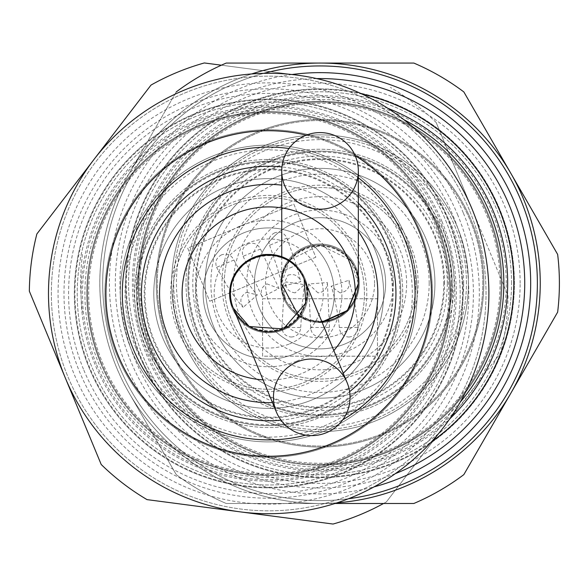 <?xml version="1.0" encoding="UTF-8"?>
<svg xmlns="http://www.w3.org/2000/svg" width="587" height="587" viewBox="0 0 587 587"><rect width="100%" height="100%" fill="white"/><g stroke="black" fill="none" stroke-linecap="round" stroke-linejoin="round"><path stroke-width="0.44" stroke-dasharray="2.94 2.2" d="M438.474 223.097A183.797 183.797 0 0 0 122.837 181.669A183.797 183.797 0 0 0 244.779 475.734A183.797 183.797 0 0 0 438.474 223.097M442.011 221.629A187.627 187.627 0 0 0 119.792 179.336A187.627 187.627 0 0 0 244.28 479.535A187.627 187.627 0 0 0 442.011 221.629M194.246 113.966A194.356 194.356 0 0 0 89.165 367.946A194.356 194.356 0 0 0 343.146 473.034A194.356 194.356 0 0 0 448.233 219.054A194.356 194.356 0 0 0 194.246 113.966A194.356 194.356 0 0 0 150.441 447.742A194.356 194.356 0 0 0 461.404 318.792A194.356 194.356 0 0 0 194.246 113.966M338.075 460.802A181.119 181.119 0 0 1 101.397 362.876A181.119 181.119 0 0 1 199.316 126.198A181.119 181.119 0 0 1 436.002 224.124A181.119 181.119 0 0 1 338.075 460.802M101.397 362.876A181.119 181.119 0 0 1 292.267 113.922A181.119 181.119 0 0 1 412.426 403.702A181.119 181.119 0 0 1 101.397 362.876M436.735 223.816A181.911 181.911 0 0 0 124.334 182.814A181.911 181.911 0 0 0 245.021 473.863A181.911 181.911 0 0 0 436.735 223.816A181.911 181.911 0 0 0 124.334 182.814A181.911 181.911 0 0 0 245.021 473.863A181.911 181.911 0 0 0 436.735 223.816M469.453 210.249A217.337 217.337 0 0 0 96.217 161.264A217.337 217.337 0 0 0 240.413 508.988A217.337 217.337 0 0 0 469.453 210.249A217.337 217.337 0 0 0 96.217 161.264A217.337 217.337 0 0 0 240.413 508.988A217.337 217.337 0 0 0 469.453 210.249M405.778 236.656A148.401 148.401 0 0 0 150.925 203.205A148.401 148.401 0 0 0 249.387 440.639A148.401 148.401 0 0 0 405.778 236.656A148.401 148.401 0 0 0 150.925 203.205A148.401 148.401 0 0 0 249.387 440.639A148.401 148.401 0 0 0 405.778 236.656M463.268 212.817A210.638 210.638 0 0 0 101.536 165.343A210.638 210.638 0 0 0 241.286 502.34A210.638 210.638 0 0 0 463.268 212.817M233.347 308.241L233.318 308.168A38.294 38.294 0 0 1 273.681 255.528A38.294 38.294 0 0 1 299.091 316.804A38.294 38.294 0 0 1 233.318 308.168A38.294 38.294 0 0 0 299.091 316.804A38.294 38.294 0 0 0 273.681 255.528A38.294 38.294 0 0 0 233.318 308.168L233.333 308.204M178.088 331.075A98.088 98.088 0 0 0 346.535 353.183A98.088 98.088 0 0 0 281.459 196.249A98.088 98.088 0 0 0 178.088 331.075M144.879 344.84A134.041 134.041 0 0 0 375.071 375.056A134.041 134.041 0 0 0 286.14 160.603A134.041 134.041 0 0 0 144.879 344.84A134.041 134.041 0 0 0 375.071 375.056A134.041 134.041 0 0 0 286.14 160.603A134.041 134.041 0 0 0 144.879 344.84A134.041 134.041 0 0 0 375.071 375.056A134.041 134.041 0 0 0 286.14 160.603A134.041 134.041 0 0 0 144.879 344.84M299.363 316.437A38.294 38.294 0 0 0 281.745 257.495M263.064 379.892A86.575 86.575 0 0 0 333.812 350.556M272.463 402.572A109.138 109.138 0 0 0 343.219 373.229M358.334 231.249A109.138 109.138 0 0 0 281.745 185.147M180.253 330.173A95.74 95.74 0 0 0 344.679 351.752A95.74 95.74 0 0 0 281.158 198.575A95.74 95.74 0 0 0 180.253 330.173A95.74 95.74 0 0 0 344.679 351.752A95.74 95.74 0 0 0 281.158 198.575A95.74 95.74 0 0 0 180.253 330.173M281.004 420.153A127.247 127.247 0 0 0 349.632 391.69M358.334 203.19A127.247 127.247 0 0 0 281.943 166.943M305.717 435.136A146.398 146.398 0 0 0 342.771 419.771M358.334 177.758A146.398 146.398 0 0 0 288.958 148.511M133.469 349.573A146.398 146.398 0 0 0 384.874 382.577A146.398 146.398 0 0 0 287.747 148.35A146.398 146.398 0 0 0 133.469 349.573M162.57 337.51A114.891 114.891 0 0 0 359.875 363.404A114.891 114.891 0 0 0 283.646 179.585A114.891 114.891 0 0 0 162.57 337.51A114.891 114.891 0 0 0 359.875 363.404A114.891 114.891 0 0 0 283.646 179.585A114.891 114.891 0 0 0 162.57 337.51M136.037 348.509A143.617 143.617 0 0 0 382.665 380.882A143.617 143.617 0 0 0 287.388 151.108A143.617 143.617 0 0 0 136.037 348.509M355.15 155.599A162.76 162.76 0 0 0 306.297 135.142M118.347 355.847A162.76 162.76 0 0 0 397.861 392.534A162.76 162.76 0 0 0 289.875 132.119A162.76 162.76 0 0 0 118.347 355.847A162.76 162.76 0 0 0 397.861 392.534A162.76 162.76 0 0 0 289.875 132.119A162.76 162.76 0 0 0 118.347 355.847M221.387 65.194L297.352 75.165A220.206 220.206 0 0 0 65.282 377.852A220.206 220.206 0 0 0 443.449 427.483A220.206 220.206 0 0 0 297.352 75.165A220.206 220.206 0 0 0 65.282 377.852A220.206 220.206 0 0 0 443.449 427.483A220.206 220.206 0 0 0 297.352 75.165A220.206 220.206 0 0 0 93.942 159.517L36.864 233.964A239.357 239.357 0 0 0 29.35 291.196L101.213 464.5A239.357 239.357 0 0 0 147.029 499.625L333.049 524.044A239.357 239.357 0 0 0 386.378 501.929L443.449 427.483L386.378 501.929A239.357 239.357 0 0 1 383.582 503.485M117.407 356.236A163.78 163.78 0 0 0 398.676 393.151A163.78 163.78 0 0 0 290.007 131.114A163.78 163.78 0 0 0 117.407 356.236A163.78 163.78 0 0 0 398.676 393.151A163.78 163.78 0 0 0 290.007 131.114A163.78 163.78 0 0 0 117.407 356.236M83.853 370.148A200.101 200.101 0 0 0 427.497 415.251A200.101 200.101 0 0 0 294.733 95.101A200.101 200.101 0 0 0 83.853 370.148M96.686 364.828A186.211 186.211 0 0 0 416.469 406.798A186.211 186.211 0 0 0 292.928 108.874A186.211 186.211 0 0 0 96.686 364.828M315.835 257.209L209.706 301.219L187.701 248.154L293.83 204.144L315.835 257.209L209.706 301.219L187.701 248.154L293.83 204.144L315.835 257.209M248.103 243.84C242.967 246.584 241.301 250.737 243.091 256.292L260.452 249.071C257.774 243.891 253.657 242.145 248.103 243.84M274.635 232.841C269.514 235.57 267.841 239.716 269.609 245.263L286.992 238.102C284.328 232.892 280.204 231.139 274.635 232.841M221.57 254.839C216.427 257.598 214.761 261.758 216.574 267.327L233.905 260.041C231.219 254.883 227.11 253.144 221.57 254.839M288.019 275.127C294.248 273.41 298.512 275.597 300.808 281.679L282.56 286.251L288.019 275.127M246.577 292.304L257.333 294.938L243.15 307.361C239.232 301.146 240.369 296.127 246.577 292.304M266.931 283.866L278.964 288.43L262.228 296.993C259.975 291.225 261.545 286.852 266.931 283.866M233.318 308.168L233.149 307.757M283.734 329.762A39.256 39.256 0 0 1 229.774 288.393A39.256 39.256 0 0 1 292.583 262.345A39.256 39.256 0 0 1 283.734 329.762A39.256 39.256 0 0 0 292.583 262.345A39.256 39.256 0 0 0 229.774 288.393A39.256 39.256 0 0 0 283.734 329.762M316.1 407.811A123.747 123.747 0 0 1 154.388 340.9A123.747 123.747 0 0 1 221.292 179.189A123.747 123.747 0 0 1 383.003 246.1A123.747 123.747 0 0 1 316.1 407.811M318.976 414.76A131.268 131.268 0 0 0 348.568 189.322A131.268 131.268 0 0 0 138.539 276.418A131.268 131.268 0 0 0 318.976 414.76M199.015 125.464A181.911 181.911 0 0 1 449.062 317.171A181.911 181.911 0 0 1 158.013 437.865A181.911 181.911 0 0 1 199.015 125.464A181.911 181.911 0 0 1 449.062 317.171A181.911 181.911 0 0 1 158.013 437.865A181.911 181.911 0 0 1 199.015 125.464M65.282 377.852A220.206 220.206 0 0 0 443.449 427.483A220.206 220.206 0 0 0 472.109 209.148L436.178 122.5L472.109 209.148A220.206 220.206 0 0 0 297.352 75.165L204.342 62.956A239.357 239.357 0 0 0 151.02 85.071L93.942 159.517M436.178 122.5A239.357 239.357 0 0 0 390.362 87.375A239.357 239.357 0 0 1 436.178 122.5M342.045 470.378A191.487 191.487 0 0 0 385.204 141.54A191.487 191.487 0 0 0 78.841 268.582A191.487 191.487 0 0 0 342.045 470.378A191.487 191.487 0 0 1 91.814 366.846A191.487 191.487 0 0 1 195.346 116.622A191.487 191.487 0 0 1 445.577 220.154A191.487 191.487 0 0 1 342.045 470.378M337.642 459.768A179.996 179.996 0 0 0 378.211 150.654A179.996 179.996 0 0 0 90.229 270.079A179.996 179.996 0 0 0 337.642 459.768M283.367 328.874A38.294 38.294 0 0 1 230.728 288.518A38.294 38.294 0 0 1 291.996 263.108A38.294 38.294 0 0 1 283.367 328.874A38.294 38.294 0 0 0 291.996 263.108A38.294 38.294 0 0 0 230.728 288.518A38.294 38.294 0 0 0 283.367 328.874M443.449 427.483L500.528 353.036A239.357 239.357 0 0 0 508.041 295.804L472.109 209.148L508.041 295.804A239.357 239.357 0 0 1 500.528 353.036L443.449 427.483M199.008 125.449A181.933 181.933 0 0 1 449.077 317.178A181.933 181.933 0 0 1 157.998 437.88A181.933 181.933 0 0 1 199.008 125.449M289.582 343.872A54.525 54.525 0 0 0 301.872 250.223A54.525 54.525 0 0 0 214.629 286.405A54.525 54.525 0 0 0 289.582 343.872M293.816 354.078A65.583 65.583 0 0 0 308.601 241.455A65.583 65.583 0 0 0 203.667 284.966A65.583 65.583 0 0 0 293.816 354.078A65.583 65.583 0 0 0 308.601 241.455A65.583 65.583 0 0 0 203.667 284.966A65.583 65.583 0 0 0 293.816 354.078A65.583 65.583 0 0 0 308.601 241.455A65.583 65.583 0 0 0 203.667 284.966A65.583 65.583 0 0 0 293.816 354.078M320.04 417.313A134.041 134.041 0 0 0 350.256 187.128A134.041 134.041 0 0 0 135.795 276.059A134.041 134.041 0 0 0 320.04 417.313M319.306 415.545A132.126 132.126 0 0 0 349.089 188.647A132.126 132.126 0 0 0 137.696 276.308A132.126 132.126 0 0 0 319.306 415.545A132.126 132.126 0 0 0 349.089 188.647A132.126 132.126 0 0 0 137.696 276.308A132.126 132.126 0 0 0 319.306 415.545A132.126 132.126 0 0 0 349.089 188.647A132.126 132.126 0 0 0 137.696 276.308A132.126 132.126 0 0 0 319.306 415.545M404.047 119.799A183.797 183.797 0 0 0 163.421 187.084A183.797 183.797 0 0 0 212.215 432.127A183.797 183.797 0 0 0 460.259 402.102M387.919 108.353A187.627 187.627 0 0 0 204.746 431.298A187.627 187.627 0 0 0 449.745 418.854M320.04 88.916A194.356 194.356 0 0 0 125.684 283.279A194.356 194.356 0 0 0 320.04 477.635A194.356 194.356 0 0 0 514.395 283.279A194.356 194.356 0 0 0 320.04 88.916A194.356 194.356 0 0 0 151.717 380.457A194.356 194.356 0 0 0 488.362 380.457A194.356 194.356 0 0 0 320.04 88.916M320.04 464.39A181.119 181.119 0 0 1 138.921 283.279A181.119 181.119 0 0 1 320.04 102.16A181.119 181.119 0 0 1 501.159 283.279A181.119 181.119 0 0 1 320.04 464.39M138.921 283.279A181.119 181.119 0 0 1 410.599 126.425A181.119 181.119 0 0 1 410.599 440.125A181.119 181.119 0 0 1 138.921 283.279M501.951 283.279A181.911 181.911 0 0 0 229.084 125.735A181.911 181.911 0 0 0 229.084 440.815A181.911 181.911 0 0 0 501.951 283.279A181.911 181.911 0 0 0 229.084 125.735A181.911 181.911 0 0 0 229.084 440.815A181.911 181.911 0 0 0 501.951 283.279M537.376 283.279A217.337 217.337 0 0 0 211.371 95.057A217.337 217.337 0 0 0 211.371 471.493A217.337 217.337 0 0 0 537.376 283.279M468.441 283.279A148.401 148.401 0 0 0 245.836 154.755A148.401 148.401 0 0 0 245.836 411.795A148.401 148.401 0 0 0 468.441 283.279A148.401 148.401 0 0 0 245.836 154.755A148.401 148.401 0 0 0 245.836 411.795A148.401 148.401 0 0 0 468.441 283.279M263.79 73.346A217.337 217.337 0 0 0 106.885 325.719A217.337 217.337 0 0 0 348.495 498.745M291.952 74.52A210.638 210.638 0 0 0 113.46 324.413A210.638 210.638 0 0 0 374.058 486.865M281.745 256.768L281.745 283.073C279.023 299.502 299.539 327.715 331.325 319.673C348.34 313.333 357.344 301.138 358.334 283.073C357.388 265.236 348.546 253.092 331.816 246.635C300.177 238.095 279.008 266.212 281.745 283.073L289.406 260.224L320.04 244.904L350.674 260.224L358.334 283.279A38.294 38.294 0 0 1 300.889 316.444A38.294 38.294 0 0 1 300.889 250.113A38.294 38.294 0 0 1 358.334 283.279A38.294 38.294 0 0 0 300.889 250.113A38.294 38.294 0 0 0 300.889 316.444A38.294 38.294 0 0 0 358.334 283.279A38.294 38.294 0 0 0 300.889 250.113A38.294 38.294 0 0 0 300.889 316.444A38.294 38.294 0 0 0 358.334 283.279L358.334 283.235M418.127 283.279A98.088 98.088 0 0 0 270.996 198.333A98.088 98.088 0 0 0 270.996 368.225A98.088 98.088 0 0 0 418.127 283.279M454.081 283.279A134.041 134.041 0 0 0 253.019 167.192A134.041 134.041 0 0 0 253.019 399.358A134.041 134.041 0 0 0 454.081 283.279A134.041 134.041 0 0 0 253.019 167.192A134.041 134.041 0 0 0 253.019 399.358A134.041 134.041 0 0 0 454.081 283.279A134.041 134.041 0 0 0 253.019 167.192A134.041 134.041 0 0 0 253.019 399.358A134.041 134.041 0 0 0 454.081 283.279A134.041 134.041 0 0 0 253.019 167.192A134.041 134.041 0 0 0 253.019 399.358A134.041 134.041 0 0 0 454.081 283.279M406.615 283.279A86.575 86.575 0 0 0 276.748 208.297A86.575 86.575 0 0 0 276.748 358.253A86.575 86.575 0 0 0 406.615 283.279M429.178 283.279A109.138 109.138 0 0 0 265.471 188.765A109.138 109.138 0 0 0 265.471 377.793A109.138 109.138 0 0 0 429.178 283.279M415.779 283.279A95.74 95.74 0 0 0 272.17 200.358A95.74 95.74 0 0 0 272.17 366.193A95.74 95.74 0 0 0 415.779 283.279A95.74 95.74 0 0 0 272.17 200.358A95.74 95.74 0 0 0 272.17 366.193A95.74 95.74 0 0 0 415.779 283.279M447.287 283.279A127.247 127.247 0 0 0 256.416 173.077A127.247 127.247 0 0 0 256.416 393.473A127.247 127.247 0 0 0 447.287 283.279M466.438 283.279A146.398 146.398 0 0 0 246.841 156.494A146.398 146.398 0 0 0 246.841 410.056A146.398 146.398 0 0 0 466.438 283.279A146.398 146.398 0 0 0 246.841 156.494A146.398 146.398 0 0 0 246.841 410.056A146.398 146.398 0 0 0 466.438 283.279M434.93 283.279A114.891 114.891 0 0 0 262.594 183.775A114.891 114.891 0 0 0 262.594 382.775A114.891 114.891 0 0 0 434.93 283.279A114.891 114.891 0 0 0 262.594 183.775A114.891 114.891 0 0 0 262.594 382.775A114.891 114.891 0 0 0 434.93 283.279M463.657 283.279A143.617 143.617 0 0 0 248.235 158.901A143.617 143.617 0 0 0 248.235 407.649A143.617 143.617 0 0 0 463.657 283.279M482.8 283.279A162.76 162.76 0 0 0 238.66 142.318A162.76 162.76 0 0 0 238.66 424.232A162.76 162.76 0 0 0 482.8 283.279A162.76 162.76 0 0 0 238.66 142.318A162.76 162.76 0 0 0 238.66 424.232A162.76 162.76 0 0 0 482.8 283.279A162.76 162.76 0 0 0 238.66 142.318A162.76 162.76 0 0 0 238.66 424.232A162.76 162.76 0 0 0 482.8 283.279M251.669 73.947A220.206 220.206 0 0 0 337.063 502.824M540.245 283.279A220.206 220.206 0 0 0 209.933 92.57A220.206 220.206 0 0 0 209.933 473.98A220.206 220.206 0 0 0 540.245 283.279M483.82 283.279A163.78 163.78 0 0 0 238.146 141.438A163.78 163.78 0 0 0 238.146 425.12A163.78 163.78 0 0 0 483.82 283.279A163.78 163.78 0 0 0 238.146 141.438A163.78 163.78 0 0 0 238.146 425.12A163.78 163.78 0 0 0 483.82 283.279M520.141 283.279A200.101 200.101 0 0 0 219.986 109.982A200.101 200.101 0 0 0 219.986 456.569A200.101 200.101 0 0 0 520.141 283.279M506.251 283.279A186.211 186.211 0 0 0 226.934 122.015A186.211 186.211 0 0 0 226.934 444.542A186.211 186.211 0 0 0 506.251 283.279M321.779 321.537A38.294 38.294 0 0 1 281.745 283.279L281.745 283.235M262.594 298.739L377.485 298.739L377.485 356.184L262.594 356.184L262.594 298.739L377.485 298.739L377.485 356.184L262.594 356.184L262.594 298.739M320.04 337.041C325.829 336.468 328.962 333.277 329.439 327.451L310.64 327.473C311.125 333.284 314.258 336.476 320.04 337.041M291.313 337.041C297.095 336.476 300.228 333.291 300.713 327.48L281.914 327.443C282.384 333.269 285.517 336.468 291.313 337.041M348.766 337.041C354.57 336.461 357.703 333.255 358.165 327.414L339.367 327.509C339.866 333.306 342.999 336.483 348.766 337.041M295.151 292.854C288.745 292.047 285.642 288.393 285.847 281.892L304.455 284.658L295.151 292.854M340.012 292.854L331.083 286.295L348.942 280.256C350.19 287.505 347.211 291.702 340.012 292.854M317.985 292.854L308.608 284.027L327.355 282.523C327.223 288.716 324.097 292.157 317.985 292.854M358.334 283.279A38.294 38.294 0 0 0 300.889 250.113A38.294 38.294 0 0 0 300.889 316.444A38.294 38.294 0 0 0 358.334 283.279A38.294 38.294 0 0 1 300.889 316.444A38.294 38.294 0 0 1 300.889 250.113A38.294 38.294 0 0 1 358.334 283.279L358.334 283.719M359.295 283.279A39.256 39.256 0 0 1 300.412 317.274A39.256 39.256 0 0 1 300.412 249.284A39.256 39.256 0 0 1 359.295 283.279A39.256 39.256 0 0 0 300.412 249.284A39.256 39.256 0 0 0 300.412 317.274A39.256 39.256 0 0 0 359.295 283.279M443.787 283.279A123.747 123.747 0 0 1 320.04 407.026A123.747 123.747 0 0 1 196.293 283.279A123.747 123.747 0 0 1 320.04 159.532A123.747 123.747 0 0 1 443.787 283.279M451.308 283.279A131.268 131.268 0 0 0 254.406 169.592A131.268 131.268 0 0 0 254.406 396.959A131.268 131.268 0 0 0 451.308 283.279M138.128 283.279A181.911 181.911 0 0 1 410.995 125.735A181.911 181.911 0 0 1 410.995 440.815A181.911 181.911 0 0 1 138.128 283.279A181.911 181.911 0 0 1 410.995 125.735A181.911 181.911 0 0 1 410.995 440.815A181.911 181.911 0 0 1 138.128 283.279M129.331 173.172A220.206 220.206 0 0 0 320.04 503.485A220.206 220.206 0 0 0 510.749 173.172A220.206 220.206 0 0 0 129.331 173.172L176.239 91.932L129.331 173.172A220.206 220.206 0 0 0 129.331 393.378L176.239 474.619L129.331 393.378A220.206 220.206 0 0 0 320.04 503.485L413.85 503.485A239.357 239.357 0 0 0 463.84 474.619L557.65 312.137A239.357 239.357 0 0 0 557.65 254.413L510.749 173.172A220.206 220.206 0 0 0 129.331 173.172M82.429 254.413A239.357 239.357 0 0 0 82.429 312.137A239.357 239.357 0 0 1 82.429 254.413M320.04 503.485L226.23 503.485A239.357 239.357 0 0 1 176.239 474.619A239.357 239.357 0 0 0 226.23 503.485L320.04 503.485A220.206 220.206 0 0 0 510.749 173.172L463.84 91.932A239.357 239.357 0 0 0 413.85 63.066L226.23 63.066A239.357 239.357 0 0 0 176.239 91.932M511.526 283.279A191.487 191.487 0 0 0 224.3 117.444A191.487 191.487 0 0 0 224.3 449.106A191.487 191.487 0 0 0 511.526 283.279A191.487 191.487 0 0 1 320.04 474.766A191.487 191.487 0 0 1 128.553 283.279A191.487 191.487 0 0 1 320.04 91.792A191.487 191.487 0 0 1 511.526 283.279M500.036 283.279A179.996 179.996 0 0 0 230.038 127.394A179.996 179.996 0 0 0 230.038 439.157A179.996 179.996 0 0 0 500.036 283.279M138.106 283.279A181.933 181.933 0 0 1 411.003 125.721A181.933 181.933 0 0 1 411.003 440.83A181.933 181.933 0 0 1 138.106 283.279M374.565 283.279A54.525 54.525 0 0 0 292.774 236.055A54.525 54.525 0 0 0 292.774 330.503A54.525 54.525 0 0 0 374.565 283.279M385.622 283.279A65.583 65.583 0 0 0 287.248 226.479A65.583 65.583 0 0 0 287.248 340.071A65.583 65.583 0 0 0 385.622 283.279A65.583 65.583 0 0 0 287.248 226.479A65.583 65.583 0 0 0 287.248 340.071A65.583 65.583 0 0 0 385.622 283.279A65.583 65.583 0 0 0 287.248 226.479A65.583 65.583 0 0 0 287.248 340.071A65.583 65.583 0 0 0 385.622 283.279M452.166 283.279A132.126 132.126 0 0 0 253.98 168.851A132.126 132.126 0 0 0 253.98 397.7A132.126 132.126 0 0 0 452.166 283.279A132.126 132.126 0 0 0 253.98 168.851A132.126 132.126 0 0 0 253.98 397.7A132.126 132.126 0 0 0 452.166 283.279A132.126 132.126 0 0 0 253.98 168.851A132.126 132.126 0 0 0 253.98 397.7A132.126 132.126 0 0 0 452.166 283.279M447.676 219.281A193.754 193.754 0 0 0 114.935 175.608A193.754 193.754 0 0 0 243.48 485.61A193.754 193.754 0 0 0 447.676 219.281M457.794 215.084A204.716 204.716 0 0 0 106.24 168.946A204.716 204.716 0 0 0 242.057 496.47A204.716 204.716 0 0 0 457.794 215.084M296.751 361.159A73.243 73.243 0 0 0 313.26 235.372A73.243 73.243 0 0 0 196.073 283.969A73.243 73.243 0 0 0 296.751 361.159M316.371 408.471A124.466 124.466 0 0 0 344.43 194.723A124.466 124.466 0 0 0 145.29 277.306A124.466 124.466 0 0 0 316.371 408.471M362.333 94.191A193.754 193.754 0 0 0 130.013 321.111A193.754 193.754 0 0 0 431.533 441.74M316.716 78.592A204.716 204.716 0 0 0 119.271 323.254A204.716 204.716 0 0 0 395.374 473.621M393.283 283.279A73.243 73.243 0 0 0 283.418 219.846A73.243 73.243 0 0 0 283.418 346.704A73.243 73.243 0 0 0 393.283 283.279M444.506 283.279A124.466 124.466 0 0 0 257.81 175.484A124.466 124.466 0 0 0 257.81 391.067A124.466 124.466 0 0 0 444.506 283.279M269.609 245.263L277.057 267.004L282.56 286.251M286.992 238.102L293.683 257.37C293.287 256.101 296.912 266.843 299.796 277.776L300.808 281.679M216.574 267.327L226.575 284.702C227.646 287.109 239.158 303.45 243.15 307.361M233.905 260.041L234.697 261.464C241.147 274.122 256.475 295.107 257.333 294.938M243.091 256.292L262.228 296.993M260.452 249.071L278.964 288.43M304.103 278.898L303.721 277.974C312.673 292.451 303.993 326.511 271.495 330.811C253.54 331.288 240.699 323.459 232.966 307.317M233.149 307.749C236.95 324.009 266.769 342.177 293.008 322.527C306.267 310.156 309.899 295.452 303.897 278.414L304.147 279.016C300.368 262.8 270.607 244.603 244.331 264.201C231.036 276.572 227.396 291.291 233.399 308.358C241.11 324.464 253.929 332.301 271.847 331.86C304.352 327.627 313.128 293.544 304.147 279.016L303.721 277.974M300.713 327.48L302.173 304.543L304.455 284.658M281.914 327.443L283.117 307.074C283 308.41 283.763 297.095 285.289 285.884L285.847 281.892M358.165 327.414L354.68 302.305L348.942 280.256M339.367 327.509L339.176 325.924C338.061 311.748 331.948 286.485 331.083 286.295M329.439 327.451L327.355 282.523M310.64 327.473L308.608 284.027M281.745 284.203C279.016 267.401 300.082 239.269 331.75 247.736C348.517 254.178 357.38 266.329 358.334 284.203M298.695 315.997L308.542 320.729L322.153 322.439M321.962 321.977L308.197 320.15L286.287 301.828L281.745 283.726C282.729 265.691 291.717 253.503 308.696 247.149C340.467 239.048 361.056 267.254 358.334 283.726"/><path stroke-width="0.88" d="M281.745 257.495A38.294 38.294 0 0 0 233.318 308.168A38.294 38.294 0 0 0 299.363 316.437M333.812 350.556A86.575 86.575 0 0 0 223.75 219.501A86.575 86.575 0 0 0 263.064 379.892M281.745 185.147A109.138 109.138 0 0 0 167.882 335.302A109.138 109.138 0 0 0 272.463 402.572M343.219 373.229A109.138 109.138 0 0 0 358.334 231.249M281.943 166.943A127.247 127.247 0 0 0 151.153 342.243A127.247 127.247 0 0 0 281.004 420.153M349.632 391.69A127.247 127.247 0 0 0 358.334 203.19M288.958 148.511A146.398 146.398 0 0 0 133.469 349.573A146.398 146.398 0 0 0 305.717 435.136M342.771 419.771A146.398 146.398 0 0 0 358.334 177.758M306.297 135.142A162.76 162.76 0 0 0 118.347 355.847A162.76 162.76 0 0 0 373.794 417.783A162.76 162.76 0 0 0 355.15 155.599M65.282 377.852A220.206 220.206 0 0 0 443.449 427.483A220.206 220.206 0 0 0 297.352 75.165A220.206 220.206 0 0 0 65.282 377.852L29.35 291.196A239.357 239.357 0 0 1 36.864 233.964L93.942 159.517A220.206 220.206 0 0 0 65.282 377.852L101.213 464.5A239.357 239.357 0 0 0 147.029 499.625L333.049 524.044A239.357 239.357 0 0 0 383.582 503.485M233.333 308.204L249.226 326.533L283.389 328.947L305.827 303.061L304.103 278.906M276.367 411.986A38.294 38.294 0 0 1 297.073 361.944A38.294 38.294 0 0 1 347.122 382.651A38.294 38.294 0 0 1 326.416 432.692A38.294 38.294 0 0 1 276.367 411.986L233.318 308.168A38.294 38.294 0 0 1 254.024 258.126A38.294 38.294 0 0 1 304.073 278.825M93.942 159.517L151.02 85.071A239.357 239.357 0 0 1 204.342 62.956L221.387 65.194M460.259 402.102A183.797 183.797 0 0 0 404.047 119.799M449.745 418.854A187.627 187.627 0 0 0 387.919 108.353M348.495 498.745A217.337 217.337 0 0 0 537.376 283.279A217.337 217.337 0 0 0 263.79 73.346M374.058 486.865A210.638 210.638 0 0 0 530.677 283.279A210.638 210.638 0 0 0 291.952 74.52M337.063 502.824A220.206 220.206 0 0 0 540.245 283.279A220.206 220.206 0 0 0 251.669 73.947M358.334 170.89A38.294 38.294 0 0 1 320.04 209.185A38.294 38.294 0 0 1 281.745 170.89A38.294 38.294 0 0 1 320.04 132.589A38.294 38.294 0 0 1 358.334 170.89L358.334 283.279A38.294 38.294 0 0 1 321.779 321.537M176.239 91.932A239.357 239.357 0 0 1 226.23 63.066L413.85 63.066A239.357 239.357 0 0 1 463.84 91.932L557.65 254.413A239.357 239.357 0 0 1 557.65 312.137L463.84 474.619A239.357 239.357 0 0 1 413.85 503.485L335.419 503.485M431.533 441.74A193.754 193.754 0 0 0 362.333 94.191M395.374 473.621A204.716 204.716 0 0 0 316.716 78.592M347.122 382.651L303.905 278.429M303.721 277.974L303.721 277.974C295.936 261.758 283.022 253.929 264.972 254.501C232.503 259.021 224.087 293.016 232.966 307.317M233.156 307.771L233.149 307.749C224.146 293.17 232.995 259.065 265.507 254.905C283.404 254.487 296.2 262.323 303.897 278.414M281.745 170.89L281.745 256.768M281.745 284.203L298.695 315.997M322.153 322.439L347.673 310.714L358.334 284.203M358.334 283.712L347.453 310.472L321.962 321.977"/></g></svg>
